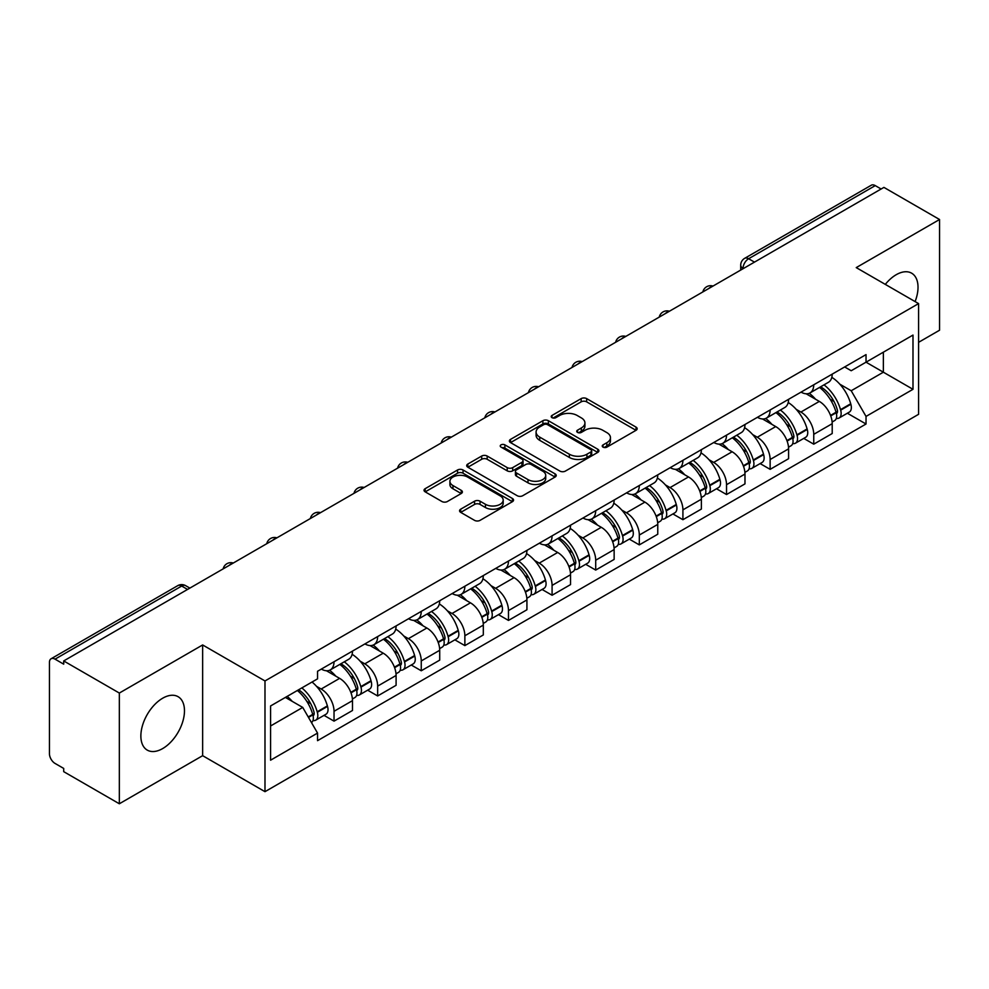 <?xml version="1.0" encoding="UTF-8"?>
<svg xmlns="http://www.w3.org/2000/svg" width="989" height="989" viewBox="0 0 989 989"><rect width="100%" height="100%" fill="white"/><g stroke="black" fill="none" stroke-linecap="round" stroke-linejoin="round"><path stroke-width="1.48" d="M603.043 447.127A2.72 1.57 0 0 0 606.887 447.127L636.038 430.302A3.882 2.238 0 0 0 637.176 428.707A3.882 2.238 0 0 0 636.038 427.124L586.65 398.616A3.882 2.238 0 0 0 581.161 398.616L552.01 415.442A2.72 1.57 0 0 0 551.207 416.554A2.72 1.57 0 0 0 552.01 417.667A2.72 1.57 0 0 0 555.843 417.667L559.626 415.479A12.412 7.17 0 0 1 577.18 415.479L581.297 417.865A12.412 7.17 0 0 1 584.932 422.933A12.412 7.17 0 0 1 581.297 428.002L577.527 430.178A2.72 1.57 0 0 0 576.735 431.291A2.72 1.57 0 0 0 577.527 432.391A2.72 1.57 0 0 0 581.371 432.391L585.142 430.215A12.412 7.17 0 0 1 602.697 430.215L606.813 432.589A12.412 7.17 0 0 1 610.46 437.657A12.412 7.17 0 0 1 606.813 442.738L603.043 444.914A2.72 1.57 0 0 0 602.252 446.014A2.72 1.57 0 0 0 603.043 447.127L603.043 444.914M162.666 748.574A30.832 17.802 120 0 0 182.817 721.401A30.832 17.802 120 0 0 178.082 696.689A30.832 17.802 120 0 0 162.666 698.222A30.832 17.802 120 0 0 142.527 725.394A30.832 17.802 120 0 0 147.25 750.107A30.832 17.802 120 0 0 162.666 748.574M915.097 301.583A30.832 17.802 120 0 0 911.635 273.187A30.832 17.802 120 0 0 896.219 274.707A30.832 17.802 120 0 0 885.303 284.387M460.701 509.187A3.882 2.238 0 0 0 459.564 510.781A3.882 2.238 0 0 0 460.701 512.364L474.559 520.362A3.882 2.238 0 0 0 480.048 520.362L512.426 501.67A3.882 2.238 0 0 0 513.563 500.088A3.882 2.238 0 0 0 512.426 498.493L463.037 469.985A3.882 2.238 0 0 0 457.548 469.985L425.171 488.677A3.882 2.238 0 0 0 424.034 490.26A3.882 2.238 0 0 0 425.171 491.842L441.898 501.51A3.882 2.238 0 0 0 447.387 501.51L461.245 493.511A3.882 2.238 0 0 0 462.382 491.929A3.882 2.238 0 0 0 461.245 490.334L452.95 485.55A10.385 5.996 0 0 1 449.908 481.309A10.385 5.996 0 0 1 456.312 475.771A10.385 5.996 0 0 1 467.624 477.069L500.15 495.848A10.385 5.996 0 0 1 503.191 500.088A10.385 5.996 0 0 1 496.775 505.614A10.385 5.996 0 0 1 485.463 504.316L480.048 501.188A3.882 2.238 0 0 0 474.559 501.188L460.701 509.187L460.701 512.364M264.99 680.951L202.646 644.952L119.335 693.054L63.704 660.936L883.919 187.391L939.55 219.509L856.239 267.611L918.583 303.598L264.99 680.951L264.99 791.67L918.583 414.317L918.583 303.598M559.898 471.085A3.882 2.238 0 0 0 565.387 471.085L597.764 452.393A3.882 2.238 0 0 0 598.901 450.811A3.882 2.238 0 0 0 597.764 449.229L548.376 420.708A3.882 2.238 0 0 0 542.887 420.708L510.509 439.4A3.882 2.238 0 0 0 509.372 440.995A3.882 2.238 0 0 0 510.509 442.578L559.898 471.085M502.128 447.72A2.72 1.57 0 0 1 504.885 448.104L504.885 444.877L555.089 473.867A3.882 2.238 0 0 1 556.226 475.449A3.882 2.238 0 0 1 555.089 477.032L522.711 495.724A3.882 2.238 0 0 1 517.222 495.724L467.834 467.204L467.834 464.039A3.882 2.238 0 0 0 466.697 465.621A3.882 2.238 0 0 0 467.834 467.204M467.834 464.039L481.692 456.04A3.882 2.238 0 0 1 487.181 456.04L507.209 467.612A3.882 2.238 0 0 0 512.698 467.612L521.895 462.296A3.882 2.238 0 0 0 523.033 460.713A3.882 2.238 0 0 0 521.895 459.131L501.04 447.09A2.72 1.57 0 0 1 500.236 445.977A2.72 1.57 0 0 1 501.918 444.531A2.72 1.57 0 0 1 504.885 444.877M119.335 693.054L119.335 803.773L63.704 771.655L63.704 768.428L55.038 763.421A7.912 4.562 -120 0 1 49.45 753.742L49.45 662.383A7.912 4.562 -120 0 1 51.082 658.773L177.723 585.661A7.912 4.562 60 0 1 181.679 586.044L55.038 659.156A7.912 4.562 -120 0 0 51.082 658.773M918.583 342.33L939.55 330.227L939.55 219.509M119.335 803.773L202.646 755.683L264.99 791.67M63.704 660.936L63.704 664.163L55.038 659.156M754.483 262.122L748.611 258.735A7.912 4.562 60 0 0 744.655 258.339L871.297 185.227A7.912 4.562 60 0 1 875.253 185.611L748.611 258.735A7.912 4.562 120 0 0 743.023 268.415L743.023 268.736M881.125 189.01L875.253 185.611M813.749 384.783A18.185 10.496 60 0 1 809.979 392.942L828.436 382.298A18.185 10.496 -120 0 0 832.206 374.126M796.244 409.372L800.892 412.054A18.185 10.496 60 0 1 813.749 434.332L832.206 423.675A18.185 10.496 -120 0 0 819.337 401.41L806.134 393.783M832.206 423.675L832.206 433.528L813.749 444.172L803.748 438.399M809.979 392.942A18.185 10.496 60 0 1 801.028 392.126M813.749 434.332L813.749 444.172M770.134 409.965A18.185 10.496 60 0 1 766.376 418.124L784.821 407.468A18.185 10.496 -120 0 0 788.592 399.309M760.133 463.581L770.134 469.355L788.592 458.698L788.592 448.858A18.185 10.496 -120 0 0 775.735 426.58L762.519 418.965M766.376 418.124A18.185 10.496 60 0 1 757.426 417.309M752.629 434.554L757.277 437.237A18.185 10.496 60 0 1 770.134 459.514L770.134 469.355M726.532 435.135A18.185 10.496 60 0 1 722.761 443.307L741.218 432.65A18.185 10.496 -120 0 0 744.977 424.491M716.518 488.764L726.532 494.537L744.977 483.881L744.977 474.04A18.185 10.496 -120 0 0 732.12 451.763L718.916 444.135M722.761 443.307A18.185 10.496 60 0 1 713.811 442.479M709.014 459.724L713.675 462.419A18.185 10.496 60 0 1 726.532 484.684L726.532 494.537M682.917 460.318A18.185 10.496 60 0 1 679.159 468.477L697.604 457.833A18.185 10.496 -120 0 0 701.374 449.661M672.916 513.934L682.917 519.707L701.374 509.063L701.374 499.21A18.185 10.496 -120 0 0 688.505 476.945L675.302 469.318M679.159 468.477A18.185 10.496 60 0 1 670.196 467.661M665.412 484.907L670.06 487.589A18.185 10.496 60 0 1 682.917 509.867L682.917 519.707M639.314 485.5A18.185 10.496 60 0 1 635.544 493.659L653.989 483.003A18.185 10.496 -120 0 0 657.759 474.844M629.301 539.116L639.314 544.89L657.759 534.233L657.759 524.393A18.185 10.496 -120 0 0 644.902 502.115L631.699 494.5M635.544 493.659A18.185 10.496 60 0 1 626.593 492.843M621.797 510.089L626.445 512.772A18.185 10.496 60 0 1 639.314 535.049L639.314 544.89M595.699 510.67A18.185 10.496 60 0 1 591.929 518.842L610.386 508.185A18.185 10.496 -120 0 0 614.144 500.026M585.698 564.299L595.699 570.072L614.144 559.415L614.144 549.575A18.185 10.496 -120 0 0 601.287 527.298L588.084 519.67M591.929 518.842A18.185 10.496 60 0 1 582.978 518.013M578.182 535.259L582.842 537.954A18.185 10.496 60 0 1 595.699 560.219L595.699 570.072M552.085 535.853A18.185 10.496 60 0 1 548.326 544.012L566.771 533.368A18.185 10.496 -120 0 0 570.542 525.196M542.083 589.469L552.085 595.242L570.542 584.598L570.542 574.745A18.185 10.496 -120 0 0 557.685 552.48L544.469 544.852M548.326 544.012A18.185 10.496 60 0 1 539.364 543.196M534.579 560.442L539.228 563.124A18.185 10.496 60 0 1 552.085 585.401L552.085 595.242M508.482 561.035A18.185 10.496 60 0 1 504.711 569.194L523.156 558.538A18.185 10.496 -120 0 0 526.927 550.379M498.468 614.651L508.482 620.424L526.927 609.768L526.927 599.927A18.185 10.496 -120 0 0 514.07 577.65L500.867 570.035M504.711 569.194A18.185 10.496 60 0 1 495.761 568.378M490.964 585.624L495.613 588.307A18.185 10.496 60 0 1 508.482 610.584L508.482 620.424M464.867 586.205A18.185 10.496 60 0 1 461.097 594.377L479.554 583.72A18.185 10.496 -120 0 0 483.312 575.561M454.866 639.834L464.867 645.607L483.312 634.95L483.312 625.11A18.185 10.496 -120 0 0 470.455 602.833L457.252 595.205M461.097 594.377A18.185 10.496 60 0 1 452.146 593.548M447.362 610.794L452.01 613.489A18.185 10.496 60 0 1 464.867 635.754L464.867 645.607M421.252 611.387A18.185 10.496 60 0 1 417.494 619.547L435.939 608.903A18.185 10.496 -120 0 0 439.709 600.731M411.251 665.004L421.252 670.777L439.709 660.133L439.709 650.28A18.185 10.496 -120 0 0 426.852 628.015L413.637 620.387M417.494 619.547A18.185 10.496 60 0 1 408.544 618.731M403.747 635.976L408.395 638.659A18.185 10.496 60 0 1 421.252 660.936L421.252 670.777M377.65 636.57A18.185 10.496 60 0 1 373.879 644.729L392.336 634.073A18.185 10.496 -120 0 0 396.094 625.913M367.636 690.186L377.65 695.959L396.094 685.303L396.094 675.462A18.185 10.496 -120 0 0 383.238 653.185L370.034 645.57M373.879 644.729A18.185 10.496 60 0 1 364.929 643.913M360.132 661.159L364.793 663.842A18.185 10.496 60 0 1 377.65 686.119L377.65 695.959M334.035 661.74A18.185 10.496 60 0 1 330.264 669.912L348.721 659.255A18.185 10.496 -120 0 0 352.492 651.096M324.033 715.368L334.035 721.142L352.492 710.485L352.492 700.645A18.185 10.496 -120 0 0 339.623 678.367L326.419 670.74M330.264 669.912A18.185 10.496 60 0 1 321.314 669.083M316.529 686.329L321.178 689.024A18.185 10.496 60 0 1 334.035 711.289L334.035 721.142M844.643 366.944L851.208 370.739L912.995 335.073L883.362 352.183L883.362 372.198L851.208 390.754L839.846 384.189M270.578 725.975L302.721 707.419L317.543 733.084L270.578 760.195L270.578 705.961L317.543 678.85L317.543 671.271L866.03 354.606L866.03 362.184L912.995 389.307L866.03 416.418L851.208 390.754M912.995 335.073L912.995 389.307M317.543 733.084L317.543 740.674L866.03 424.009L866.03 416.418M202.646 644.952L202.646 755.683M302.721 707.419L285.388 697.418M847.35 413.229L866.03 424.009M604.131 447.51L606.813 445.965A12.412 7.17 0 0 0 610.46 440.896L610.46 437.657M584.932 422.933L584.932 426.16A12.412 7.17 0 0 1 581.297 431.229L578.614 432.774M635.989 430.326L586.65 401.843A3.882 2.238 0 0 0 581.161 401.843L553.098 418.05M597.715 452.43L548.376 423.935A3.882 2.238 0 0 0 542.887 423.935L510.559 442.602M590.903 451.924A2.72 1.57 0 0 0 591.694 450.811A2.72 1.57 0 0 0 590.903 449.698L547.547 424.677A2.72 1.57 0 0 0 543.703 424.677L539.722 426.964A12.412 7.17 0 0 0 536.087 432.045A12.412 7.17 0 0 0 539.722 437.113L569.367 454.223A12.412 7.17 0 0 0 586.922 454.223L590.903 451.924L590.903 455.15A2.72 1.57 0 0 0 591.694 454.038L591.694 450.811M536.087 432.045L536.087 435.271A12.412 7.17 0 0 0 539.722 440.34L539.722 437.113M590.903 455.15L586.922 457.45A12.412 7.17 0 0 1 569.367 457.45L539.722 440.34M467.884 467.241L481.692 459.267L481.692 456.04M523.033 460.713L523.033 463.94A3.882 2.238 0 0 1 521.895 465.522L512.698 470.838A3.882 2.238 0 0 1 507.209 470.838L487.181 459.267A3.882 2.238 0 0 0 481.692 459.267M504.885 448.104L555.039 477.057M528.002 479.603A10.385 5.996 0 0 0 539.314 480.901A10.385 5.996 0 0 0 545.718 475.363A10.385 5.996 0 0 0 542.677 471.135L531.217 464.521A3.882 2.238 0 0 0 525.728 464.521L516.542 469.824A3.882 2.238 0 0 0 515.405 471.407A3.882 2.238 0 0 0 516.542 472.989L528.002 479.603L528.002 482.83A10.385 5.996 0 0 0 539.314 484.128A10.385 5.996 0 0 0 545.718 478.602L545.718 475.363M515.405 471.407L515.405 474.633A3.882 2.238 0 0 0 516.542 476.216L516.542 472.989M528.002 482.83L516.542 476.216M503.191 500.088L503.191 503.314A10.385 5.996 0 0 1 496.775 508.853A10.385 5.996 0 0 1 485.463 507.542L480.048 504.415A3.882 2.238 0 0 0 474.559 504.415L460.75 512.389M449.908 481.309L449.908 484.536A10.385 5.996 0 0 0 452.95 488.776L452.95 485.55M461.195 493.536L452.95 488.776M512.376 501.695L463.037 473.212A3.882 2.238 0 0 0 457.548 473.212L425.221 491.879M820.61 386.81A24.91 14.378 60 0 1 820.734 386.884A24.91 14.378 60 0 1 837.127 409.236L837.275 409.743A4.846 2.794 60 0 1 836.509 413.55A4.846 2.794 60 0 1 836.397 413.612M819.522 387.441A30.041 17.345 60 0 1 836.039 412.228L836.187 412.747A9.977 5.761 60 0 1 834.605 420.585L832.12 422.019M836.311 418.372A9.977 5.761 -120 0 0 839.08 418.001A9.977 5.761 -120 0 0 840.662 410.163L840.514 409.644A30.041 17.345 -120 0 0 823.998 384.857M831.823 377.328A30.041 17.345 60 0 1 850.713 403.759L850.861 404.278A9.977 5.761 60 0 1 849.279 412.116L839.08 418.001M809.274 393.301A30.041 17.345 60 0 1 815.554 399.222M830.154 399.259L833.987 401.472M777.008 411.993A24.91 14.378 60 0 1 777.131 412.054A24.91 14.378 60 0 1 793.512 434.406L793.66 434.925A4.846 2.794 60 0 1 792.894 438.733A4.846 2.794 60 0 1 792.795 438.782M775.92 412.611A30.041 17.345 60 0 1 792.424 437.41L792.572 437.929A9.977 5.761 60 0 1 791.002 445.767L788.517 447.201M792.708 443.554A9.977 5.761 -120 0 0 795.465 443.183A9.977 5.761 -120 0 0 797.047 435.345L796.899 434.826A30.041 17.345 -120 0 0 780.383 410.039M788.208 402.498A30.041 17.345 60 0 1 807.098 428.929L807.247 429.449A9.977 5.761 60 0 1 805.676 437.286L795.465 443.183M765.671 418.471A30.041 17.345 60 0 1 771.939 424.392M786.552 424.442L790.384 426.655M733.393 437.163A24.91 14.378 60 0 1 733.517 437.237A24.91 14.378 60 0 1 749.909 459.588L750.058 460.108A4.846 2.794 60 0 1 749.291 463.903A4.846 2.794 60 0 1 749.18 463.965M732.305 437.793A30.041 17.345 60 0 1 748.821 462.58L748.957 463.099A9.977 5.761 60 0 1 747.387 470.937L744.902 472.371M749.093 468.737A9.977 5.761 -120 0 0 751.863 468.353A9.977 5.761 -120 0 0 753.433 460.515L753.284 460.009A30.041 17.345 -120 0 0 736.78 435.209M744.606 427.681A30.041 17.345 60 0 1 763.496 454.112L763.644 454.631A9.977 5.761 60 0 1 762.062 462.469L751.863 468.353M722.057 443.653A30.041 17.345 60 0 1 728.324 449.575M742.937 449.612L746.769 451.825M689.778 462.345A24.91 14.378 60 0 1 689.914 462.419A24.91 14.378 60 0 1 706.294 484.771L706.443 485.278A4.846 2.794 60 0 1 705.676 489.085A4.846 2.794 60 0 1 705.565 489.147M688.69 462.976A30.041 17.345 60 0 1 705.206 487.762L705.355 488.282A9.977 5.761 60 0 1 703.772 496.119L701.288 497.554M705.478 493.907A9.977 5.761 -120 0 0 708.248 493.536A9.977 5.761 -120 0 0 709.83 485.698L709.682 485.179A30.041 17.345 -120 0 0 693.165 460.392M700.991 452.863A30.041 17.345 60 0 1 719.881 479.294L720.029 479.813A9.977 5.761 60 0 1 718.447 487.651L708.248 493.536M678.442 468.835A30.041 17.345 60 0 1 684.722 474.757M699.334 474.794L703.154 477.007M646.176 487.528A24.91 14.378 60 0 1 646.299 487.589A24.91 14.378 60 0 1 662.692 509.941L662.828 510.46A4.846 2.794 60 0 1 662.074 514.268A4.846 2.794 60 0 1 661.962 514.317M645.088 488.146A30.041 17.345 60 0 1 661.592 512.945L661.74 513.464A9.977 5.761 60 0 1 660.17 521.302L657.685 522.736M661.876 519.089A9.977 5.761 -120 0 0 664.633 518.718A9.977 5.761 -120 0 0 666.215 510.88L666.067 510.361A30.041 17.345 -120 0 0 649.55 485.574M657.376 478.033A30.041 17.345 60 0 1 676.266 504.464L676.414 504.983A9.977 5.761 60 0 1 674.844 512.821L664.633 518.718M634.839 494.006A30.041 17.345 60 0 1 641.107 499.927M655.719 499.977L659.552 502.189M602.561 512.698A24.91 14.378 60 0 1 602.684 512.772A24.91 14.378 60 0 1 619.077 535.123L619.225 535.642A4.846 2.794 60 0 1 618.459 539.438A4.846 2.794 60 0 1 618.348 539.5M601.473 513.328A30.041 17.345 60 0 1 617.989 538.115L618.137 538.634A9.977 5.761 60 0 1 616.555 546.472L614.07 547.906M618.261 544.271A9.977 5.761 -120 0 0 621.03 543.888A9.977 5.761 -120 0 0 622.6 536.05L622.452 535.543A30.041 17.345 -120 0 0 605.948 510.744M613.773 503.216A30.041 17.345 60 0 1 632.663 529.647L632.812 530.166A9.977 5.761 60 0 1 631.229 538.004L621.03 543.888M591.224 519.188A30.041 17.345 60 0 1 597.504 525.11M612.104 525.147L615.937 527.36M558.946 537.88A24.91 14.378 60 0 1 559.082 537.954A24.91 14.378 60 0 1 575.462 560.306L575.61 560.812A4.846 2.794 60 0 1 574.844 564.62A4.846 2.794 60 0 1 574.733 564.682M557.858 538.511A30.041 17.345 60 0 1 574.374 563.297L574.522 563.817A9.977 5.761 60 0 1 572.94 571.654L570.468 573.088M574.646 569.441A9.977 5.761 -120 0 0 577.415 569.071A9.977 5.761 -120 0 0 578.998 561.233L578.849 560.714A30.041 17.345 -120 0 0 562.333 535.927M570.159 528.398A30.041 17.345 60 0 1 589.048 554.829L589.197 555.336A9.977 5.761 60 0 1 587.627 563.186L577.415 569.071M547.609 544.37A30.041 17.345 60 0 1 553.889 550.292M568.502 550.329L572.322 552.542M515.343 563.062A24.91 14.378 60 0 1 515.467 563.124A24.91 14.378 60 0 1 531.859 585.476L532.008 585.995A4.846 2.794 60 0 1 531.241 589.803A4.846 2.794 60 0 1 531.13 589.852M514.255 563.681A30.041 17.345 60 0 1 530.759 588.48L530.908 588.999A9.977 5.761 60 0 1 529.338 596.837L526.853 598.271M531.044 594.624A9.977 5.761 -120 0 0 533.8 594.253A9.977 5.761 -120 0 0 535.383 586.415L535.234 585.896A30.041 17.345 -120 0 0 518.731 561.109M526.556 553.568A30.041 17.345 60 0 1 545.446 579.999L545.582 580.518A9.977 5.761 60 0 1 544.012 588.356L533.8 594.253M504.007 569.54A30.041 17.345 60 0 1 510.275 575.462M524.887 575.511L528.719 577.724M471.728 588.232A24.91 14.378 60 0 1 471.852 588.307A24.91 14.378 60 0 1 488.245 610.658L488.393 611.177A4.846 2.794 60 0 1 487.626 614.973A4.846 2.794 60 0 1 487.515 615.034M470.64 588.863A30.041 17.345 60 0 1 487.157 613.65L487.305 614.169A9.977 5.761 60 0 1 485.723 622.007L483.238 623.441M487.429 619.806A9.977 5.761 -120 0 0 490.198 619.423A9.977 5.761 -120 0 0 491.768 611.585L491.632 611.078A30.041 17.345 -120 0 0 475.116 586.279M482.941 578.75A30.041 17.345 60 0 1 501.831 605.181L501.979 605.701A9.977 5.761 60 0 1 500.397 613.539L490.198 619.423M460.392 594.723A30.041 17.345 60 0 1 466.672 600.644M481.272 600.682L485.104 602.894M428.126 613.415A24.91 14.378 60 0 1 428.249 613.489A24.91 14.378 60 0 1 444.63 635.84L444.778 636.347A4.846 2.794 60 0 1 444.012 640.155A4.846 2.794 60 0 1 443.913 640.217M427.025 614.045A30.041 17.345 60 0 1 443.542 638.832L443.69 639.351A9.977 5.761 60 0 1 442.108 647.189L439.635 648.623M443.826 644.976A9.977 5.761 -120 0 0 446.583 644.605A9.977 5.761 -120 0 0 448.165 636.768L448.017 636.248A30.041 17.345 -120 0 0 431.501 611.462M439.326 603.933A30.041 17.345 60 0 1 458.216 630.364L458.364 630.871A9.977 5.761 60 0 1 456.794 638.721L446.583 644.605M416.777 619.905A30.041 17.345 60 0 1 423.057 625.827M437.67 625.864L441.502 628.077M384.511 638.597A24.91 14.378 60 0 1 384.634 638.659A24.91 14.378 60 0 1 401.027 661.011L401.175 661.53A4.846 2.794 60 0 1 400.409 665.337A4.846 2.794 60 0 1 400.298 665.387M383.423 639.215A30.041 17.345 60 0 1 399.927 664.015L400.075 664.534A9.977 5.761 60 0 1 398.505 672.372L396.02 673.793M400.211 670.159A9.977 5.761 -120 0 0 402.98 669.788A9.977 5.761 -120 0 0 404.55 661.95L404.402 661.431A30.041 17.345 -120 0 0 387.898 636.644M395.724 629.103A30.041 17.345 60 0 1 414.614 655.534L414.762 656.053A9.977 5.761 60 0 1 413.179 663.891L402.98 669.788M373.174 645.075A30.041 17.345 60 0 1 379.442 650.997M394.055 651.046L397.887 653.259M340.896 663.767A24.91 14.378 60 0 1 341.02 663.842A24.91 14.378 60 0 1 357.412 686.193L357.561 686.712A4.846 2.794 60 0 1 356.794 690.507A4.846 2.794 60 0 1 356.683 690.569M339.808 664.398A30.041 17.345 60 0 1 356.324 689.185L356.473 689.704A9.977 5.761 60 0 1 354.89 697.542L352.405 698.976M356.596 695.341A9.977 5.761 -120 0 0 359.366 694.958A9.977 5.761 -120 0 0 360.948 687.12L360.8 686.613A30.041 17.345 -120 0 0 344.283 661.814M352.109 654.285A30.041 17.345 60 0 1 370.999 680.716L371.147 681.236A9.977 5.761 60 0 1 369.565 689.073L359.366 694.958M329.56 670.258A30.041 17.345 60 0 1 335.84 676.179M350.44 676.216L354.272 678.429M298.629 689.766A24.91 14.378 60 0 1 313.797 711.375L313.946 711.882A4.846 2.794 60 0 1 313.179 715.69A4.846 2.794 60 0 1 313.08 715.752M297.368 690.495A30.041 17.345 60 0 1 312.709 714.367L312.858 714.886A9.977 5.761 60 0 1 311.486 722.588M312.994 720.511A9.977 5.761 -120 0 0 315.751 720.14A9.977 5.761 -120 0 0 317.333 712.303L317.185 711.783A30.041 17.345 -120 0 0 301.843 687.911M312.042 682.027A30.041 17.345 60 0 1 327.384 705.899L327.532 706.406A9.977 5.761 60 0 1 325.962 714.243L315.751 720.14M287.169 696.392A30.041 17.345 60 0 1 292.225 701.362M306.837 701.399L310.67 703.612M743.308 268.575L743.023 268.415A7.912 4.562 0 0 1 740.712 265.188L740.712 270.071M377.65 686.119L396.094 675.462M421.252 660.936L439.709 650.28M464.867 635.754L483.312 625.11M508.482 610.584L526.927 599.927M552.085 585.401L570.542 574.745M595.699 560.219L614.144 549.575M639.314 535.049L657.759 524.393M682.917 509.867L701.374 499.21M726.532 484.684L744.977 474.04M770.134 459.514L788.592 448.858M334.035 711.289L352.492 700.645M321.178 689.024L339.623 678.367M364.793 663.842L383.238 653.185M408.395 638.659L426.852 628.015M452.01 613.489L470.455 602.833M495.613 588.307L514.07 577.65M539.228 563.124L557.685 552.48M582.842 537.954L601.287 527.298M626.445 512.772L644.902 502.115M670.06 487.589L688.505 476.945M713.675 462.419L732.12 451.763M757.277 437.237L775.735 426.58M800.892 412.054L819.337 401.41M712.34 286.451A7.912 4.562 120 0 0 708.853 288.467M668.725 311.634A7.912 4.562 120 0 0 665.238 313.649M625.122 336.804A7.912 4.562 120 0 0 621.624 338.819M581.507 361.986A7.912 4.562 120 0 0 578.021 364.001M537.905 387.169A7.912 4.562 120 0 0 534.406 389.184M494.29 412.339A7.912 4.562 120 0 0 490.804 414.354M450.675 437.521A7.912 4.562 120 0 0 447.189 439.536M407.072 462.704A7.912 4.562 120 0 0 403.574 464.719M363.458 487.874A7.912 4.562 120 0 0 359.971 489.889M319.843 513.056A7.912 4.562 120 0 0 316.356 515.071M276.24 538.239A7.912 4.562 120 0 0 272.741 540.254M232.625 563.409A7.912 4.562 120 0 0 229.139 565.424M187.551 589.432L181.679 586.044A7.912 4.562 120 0 1 185.635 585.661A7.912 7.912 0 0 0 177.723 585.661M606.813 445.965L606.813 442.738M577.527 432.391L577.527 430.178M581.297 431.229L581.297 428.002M552.01 417.667L552.01 415.442M581.161 401.843L581.161 398.616M586.65 401.843L586.65 398.616M636.038 430.302L636.038 427.124M510.509 442.578L510.509 439.4M542.887 423.935L542.887 420.708M548.376 423.935L548.376 420.708M597.764 452.393L597.764 449.229M569.367 457.45L569.367 454.223M586.922 457.45L586.922 454.223M487.181 459.267L487.181 456.04M507.209 470.838L507.209 467.612M512.698 470.838L512.698 467.612M521.895 465.522L521.895 462.296M555.089 477.032L555.089 473.867M474.559 504.415L474.559 501.188M480.048 504.415L480.048 501.188M485.463 507.542L485.463 504.316M461.245 493.511L461.245 490.334M425.171 491.842L425.171 488.677M457.548 473.212L457.548 469.985M463.037 473.212L463.037 469.985M512.426 501.67L512.426 498.493M830.723 415.899L836.187 412.747M840.662 410.163L850.861 404.278M840.514 409.644L850.713 403.759M836.026 412.19L837.51 411.337M830.537 415.405L836.039 412.228M787.108 441.082L792.572 437.929M797.047 435.345L807.247 429.449M796.899 434.826L807.098 428.929M786.923 440.587L793.907 436.508M743.493 466.264L748.957 463.099M753.433 460.515L763.644 454.631M753.284 460.009L763.496 454.112M748.809 462.543L750.292 461.69M743.308 465.757L748.821 462.58M699.891 491.434L705.355 488.282M709.83 485.698L720.029 479.813M709.682 485.179L719.881 479.294M705.194 487.725L706.678 486.872M699.705 490.94L705.206 487.762M656.276 516.617L661.74 513.464M666.215 510.88L676.414 504.983M666.067 510.361L676.266 504.464M656.09 516.122L663.075 512.042M612.661 541.787L618.137 538.634M622.6 536.05L632.812 530.166M622.452 535.543L632.663 529.647M617.977 538.078L619.46 537.225M612.488 541.292L617.989 538.115M569.058 566.969L574.522 563.817M578.998 561.233L589.197 555.336M578.849 560.714L589.048 554.829M574.362 563.26L575.845 562.407M568.873 566.474L574.374 563.297M525.443 592.151L530.908 588.999M535.383 586.415L545.582 580.518M535.234 585.896L545.446 579.999M530.747 588.443L532.243 587.577M525.258 591.657L530.759 588.48M481.841 617.321L487.305 614.169M491.768 611.585L501.979 605.701M491.632 611.078L501.831 605.181M487.144 613.613L488.628 612.76M481.655 616.827L487.157 613.65M438.226 642.504L443.69 639.351M448.165 636.768L458.364 630.871M448.017 636.248L458.216 630.364M443.529 638.795L445.013 637.942M438.04 642.009L443.542 638.832M394.611 667.686L400.075 664.534M404.55 661.95L414.762 656.053M404.402 661.431L414.614 655.534M394.426 667.192L401.41 663.112M351.008 692.856L356.473 689.704M360.948 687.12L371.147 681.236M360.8 686.613L370.999 680.716M356.312 689.148L357.795 688.295M350.823 692.362L356.324 689.185M308.494 717.408L312.858 714.886M317.333 712.303L327.532 706.406M317.185 711.783L327.384 705.899M312.697 714.33L314.193 713.477M308.234 716.951L312.709 714.367M713.007 286.068A7.912 7.912 0 0 0 702.87 291.916M669.405 311.238A7.912 7.912 0 0 0 659.255 317.098M625.79 336.421A7.912 7.912 0 0 0 615.64 342.281M582.175 361.603A7.912 7.912 0 0 0 572.038 367.451M538.572 386.773A7.912 7.912 0 0 0 528.423 392.633M494.957 411.956A7.912 7.912 0 0 0 484.82 417.815M451.355 437.138A7.912 7.912 0 0 0 441.205 442.985M407.74 462.308A7.912 7.912 0 0 0 397.59 468.168M364.125 487.49A7.912 7.912 0 0 0 353.988 493.35M320.523 512.673A7.912 7.912 0 0 0 310.373 518.52M276.908 537.843A7.912 7.912 0 0 0 266.758 543.703M233.293 563.025A7.912 7.912 0 0 0 223.155 568.885M189.863 588.096L185.635 585.661M744.655 258.339A7.912 7.912 0 0 0 740.712 265.188"/></g></svg>
